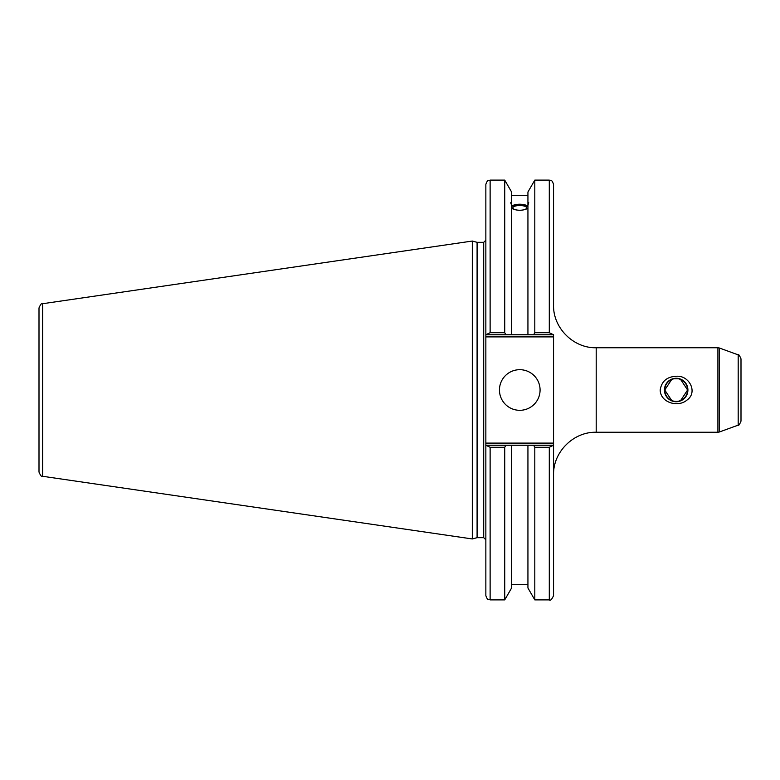 <?xml version="1.0" encoding="UTF-8"?>
<svg xmlns="http://www.w3.org/2000/svg" width="780" height="780" viewBox="0 0 780 780"><rect width="100%" height="100%" fill="white"/><g stroke="black" fill="none" stroke-linecap="round" stroke-linejoin="round"><path stroke-width="1.17" d="M741 417.29L741 406.799M671.697 379.49L664.745 390L671.697 400.51M673.852 401.193L676.172 401.427M677.898 401.3L678.502 401.193M680.657 400.51L687.599 390L680.648 379.49M678.502 378.807L673.852 378.807M664.745 390A11.427 11.427 0 0 1 681.886 380.104A11.427 11.427 0 0 1 681.886 399.896A11.427 11.427 0 0 1 664.745 390M664.443 390A11.729 11.729 0 0 0 682.042 400.159A11.729 11.729 0 0 0 682.042 379.84A11.729 11.729 0 0 0 664.443 390M660.182 390C661.596 381.303 666.929 376.73 676.172 376.291C688.974 374.907 698.334 392.262 686.926 400.12C677.908 407.813 660.348 402.529 660.182 390M741 390L741 358.868C739.576 355.465 738.64 354.13 738.192 354.861L738.192 425.139C738.64 425.87 739.576 424.534 741 421.132L741 390M738.192 425.139L719.375 431.993L719.375 348.007L717.912 347.753L717.912 432.247L596.203 432.247L596.203 347.753C573.417 348.338 552.971 327.892 553.556 305.107L553.556 184.382C551.528 178.552 550.553 180.931 549.295 180.112L549.295 332.719L553.556 334.766L553.556 443.098L485.852 443.098L485.852 595.618C487.88 601.448 488.855 599.069 490.123 599.888L490.123 447.281L485.852 445.234M553.556 445.234L549.295 447.281L549.295 599.888C550.368 600.951 551.792 599.527 553.556 595.618L553.556 443.098M552.942 445.234L533.617 445.234L534.807 447.281L534.807 599.888L549.295 599.888M533.617 445.234L527.933 445.234L527.933 587.983L534.807 599.888M512.85 207.88A6.913 2.369 180 0 1 519.773 205.511A6.913 2.369 180 0 1 526.685 207.88A6.913 2.369 180 0 1 519.773 210.239A6.913 2.369 180 0 1 512.85 207.88M528.723 202.673L527.933 205.247L527.933 202.732L528.723 202.673M527.933 208.367C522.493 210.931 517.042 210.931 511.602 208.367M511.602 205.247C510.578 202.703 510.578 201.864 511.602 202.732L511.602 334.766L552.942 334.766M510.812 202.673L511.602 202.732L511.602 192.016L504.728 180.112L504.728 332.719L490.123 332.719L490.123 180.112C488.855 180.931 487.88 178.552 485.852 184.382L485.852 336.901L553.556 336.901M511.602 205.852C517.042 203.678 522.493 203.678 527.933 205.852M527.933 206.622A8.96 3.062 0 0 0 519.773 204.818A8.96 3.062 0 0 0 511.602 206.622M527.933 205.247L527.933 334.766M527.933 202.732L527.933 192.016L534.807 180.112L534.807 332.719L533.617 334.766M485.852 443.098L485.852 336.901M477.087 537.673L477.087 242.326L483.717 242.326L483.717 537.673L477.087 537.673L472.31 538.951L42.647 476.287L42.647 303.712C41.798 302.825 40.589 304.229 39 307.924L39 472.075C40.589 475.771 41.798 477.175 42.647 476.287M534.807 332.719L549.295 332.719L534.807 332.719M527.933 445.234L486.466 445.234M490.123 447.281L504.728 447.281L505.918 445.234M504.728 447.281L504.728 599.888L490.123 599.888M485.852 334.766L490.123 332.719M39 329.062L39 307.924M42.647 303.712L472.31 241.049L472.31 538.951M486.466 334.766L511.602 334.766M534.807 447.281L549.295 447.281M505.918 334.766L504.728 332.719M499.453 390A20.309 20.309 0 0 1 529.922 372.411A20.309 20.309 0 0 1 529.922 407.589A20.309 20.309 0 0 1 499.453 390M511.602 445.234L511.602 587.983L504.728 599.888M738.192 354.861L719.375 348.007M719.375 431.993L717.912 432.247M596.203 347.753L717.912 347.753M596.203 432.247C573.417 431.662 552.971 452.107 553.556 474.893M483.717 537.673L485.852 539.809M483.717 242.326L485.852 240.191M490.123 180.112L504.728 180.112M534.807 180.112L549.295 180.112M511.602 195.332L527.933 195.332M511.602 584.668L527.933 584.668M477.087 242.326L472.31 241.049"/></g></svg>
